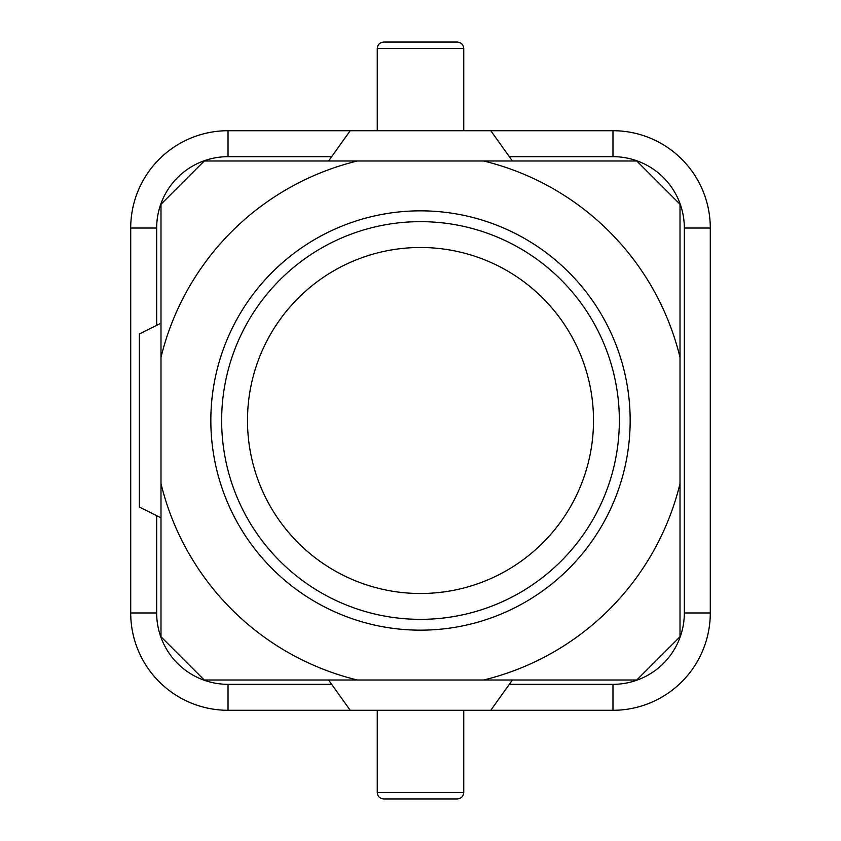 <?xml version="1.0" encoding="UTF-8"?>
<svg xmlns="http://www.w3.org/2000/svg" width="841" height="841" viewBox="0 0 841 841"><rect width="100%" height="100%" fill="white"/><g stroke="black" fill="none" stroke-linecap="round" stroke-linejoin="round"><path stroke-width="1.26" d="M247.496 420.5A173.004 173.004 0 0 0 507.007 570.324A173.004 173.004 0 0 0 507.007 270.676A173.004 173.004 0 0 0 247.496 420.5M680.012 204.247L680.012 636.753L636.753 680.012L357.372 680.012A267.081 267.081 0 0 1 160.988 483.628L160.988 357.372A267.081 267.081 0 0 1 357.372 160.988L483.628 160.988A267.081 267.081 0 0 1 680.012 357.372L680.012 204.247L636.753 160.988L483.628 160.988L512.411 160.988L490.787 130.712L228.027 130.712A97.314 97.314 0 0 0 130.712 228.027L130.712 612.973A97.314 97.314 0 0 0 228.027 710.288L350.213 710.288L328.589 680.012L204.247 680.012L160.988 636.753L160.988 483.628L160.988 636.753M680.012 636.753L680.012 483.628A267.081 267.081 0 0 1 483.628 680.012L512.411 680.012L490.787 710.288L612.973 710.288A97.314 97.314 0 0 0 710.288 612.973L710.288 228.027A97.314 97.314 0 0 0 612.973 130.712L490.787 130.712L509.32 156.668L612.973 156.668L612.973 130.712M160.988 279.937L160.988 357.372L160.988 204.247L204.247 160.988L357.372 160.988L328.589 160.988L350.213 130.712L328.589 160.988L204.247 160.988M612.973 156.668A71.369 71.369 0 0 1 684.332 228.027L684.332 612.973A71.369 71.369 0 0 1 612.973 684.332L509.32 684.332L490.787 710.288L350.213 710.288L328.589 680.012L357.372 680.012L204.247 680.012M160.988 323.186L139.364 333.993L139.364 507.007L160.988 517.814M160.988 357.372L160.988 344.81M636.753 680.012L512.411 680.012L509.32 684.332M636.753 160.988L512.411 160.988L509.32 156.668M420.5 42.05L383.738 42.05C379.764 42.471 377.598 44.636 377.252 48.536L463.748 48.536C463.402 44.636 461.236 42.471 457.262 42.05L420.5 42.05M383.738 798.95L457.262 798.95C461.236 798.529 463.402 796.364 463.748 792.464L377.252 792.464C377.598 796.364 379.764 798.529 383.738 798.95M420.5 619.344A198.844 198.844 0 0 1 248.295 321.073A198.844 198.844 0 0 1 592.705 321.073A198.844 198.844 0 0 1 420.5 619.344A198.844 198.844 0 0 1 248.295 321.073A198.844 198.844 0 0 1 592.705 321.073A198.844 198.844 0 0 1 420.5 619.344M420.5 630.161A209.661 209.661 0 0 0 602.072 315.669A209.661 209.661 0 0 0 238.928 315.669A209.661 209.661 0 0 0 420.5 630.161M331.68 684.332L228.027 684.332A71.369 71.369 0 0 1 156.668 612.973L156.668 515.649M228.027 710.288L228.027 684.332M156.668 325.351L156.668 228.027A71.369 71.369 0 0 1 228.027 156.668L331.68 156.668M228.027 130.712L228.027 156.668M684.332 228.027L710.288 228.027M684.332 612.973L710.288 612.973M612.973 684.332L612.973 710.288M130.712 228.027L156.668 228.027M130.712 612.973L156.668 612.973M463.748 130.712L463.748 48.536M377.252 130.712L377.252 48.536M377.252 710.288L377.252 792.464M463.748 710.288L463.748 792.464"/></g></svg>
